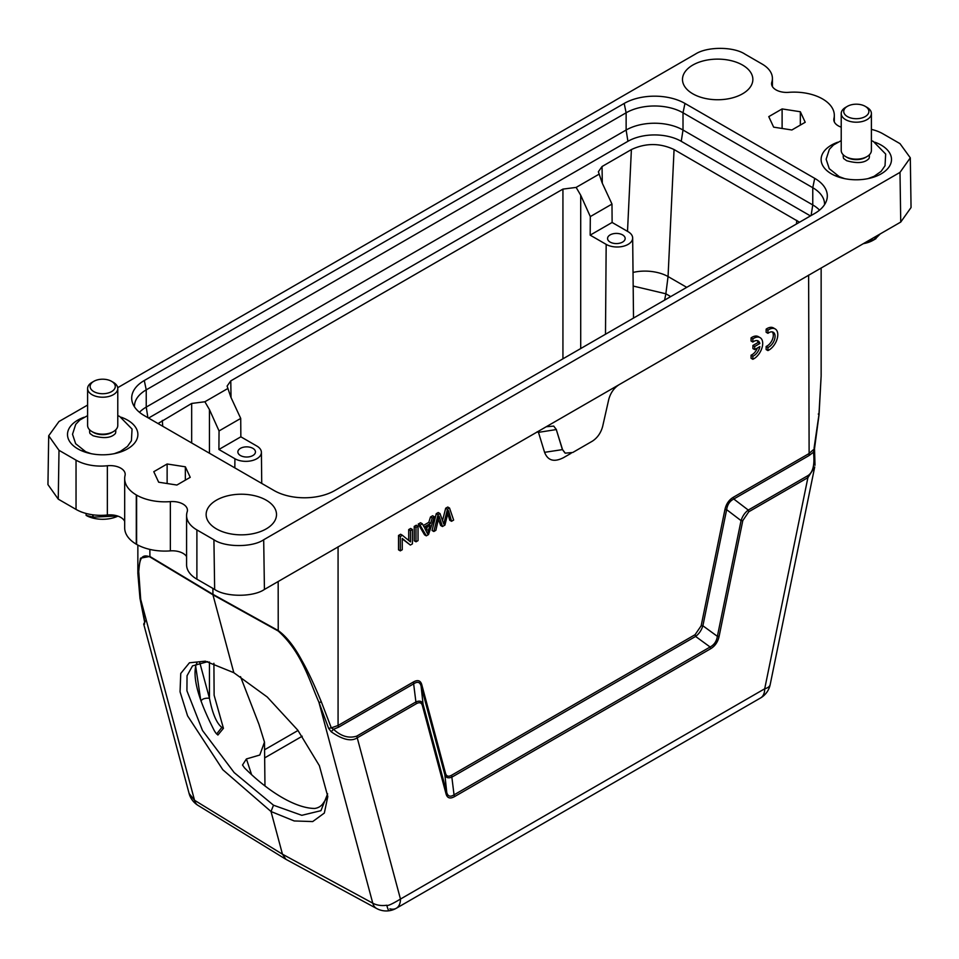 <?xml version="1.0" encoding="UTF-8"?>
<svg xmlns="http://www.w3.org/2000/svg" width="959" height="959" viewBox="0 0 959 959"><rect width="100%" height="100%" fill="white"/><g stroke="black" fill="none" stroke-linecap="round" stroke-linejoin="round"><path stroke-width="1.44" d="M447.853 513.676L449.759 520.257L451.533 521.276L453.631 520.066L449.543 508.066L447.769 507.035L445.683 508.234L442.531 520.617M438.395 519.251L440.684 525.496L442.459 526.515L444.916 525.1L448.548 510.644L451.533 521.276M449.543 508.066L447.457 509.265L443.741 524.046L440.013 513.568L438.239 512.538L436.273 513.664L432.053 530.471L433.84 531.502L435.877 530.315L439.066 516.122L442.459 526.515M434.415 516.793L432.257 518.04L430.567 523.374L424.13 527.09L422.332 523.77L420.557 522.751L418.232 524.082L424.537 534.81L426.311 535.841L428.505 534.571L434.415 516.793L432.641 515.762L430.483 517.021L428.793 522.343L423.279 525.52M414.228 526.395L414.228 540.768L416.002 541.799L418.04 540.624L418.04 526.251L416.266 525.22L414.228 526.395L416.002 527.426L416.002 541.799M563.508 457.659L571.096 453.283L563.508 457.659C554.122 462.442 547.805 460.656 544.58 452.324L538.467 432.353L536.968 431.934M338.563 727.198L338.071 725.484L413.413 681.981C417.764 679.559 420.557 680.458 421.78 684.69L421.085 686.057C419.958 682.065 417.573 681.274 413.904 683.695L338.563 727.198L333.54 729.284L331.299 727.869L338.071 725.484L338.071 546.762M421.78 684.69L445.539 773.374C446.426 776.37 448.44 776.994 451.617 775.244L454.039 794.843C450.346 797.193 447.925 796.438 446.774 792.59L444.856 774.752C445.935 777.833 448.356 778.576 452.145 776.994M451.617 775.244L695.083 634.69L701.149 625.807L702.887 625.783L717.38 636.344C716.565 641.343 714.143 644.892 710.104 647.001L695.599 636.44C699.015 633.863 701.449 630.315 702.887 625.783L726.646 509.649L724.908 509.673C726.131 504.038 728.924 499.915 733.287 497.301L733.779 499.016C729.775 501.03 727.401 504.566 726.646 509.649L741.055 520.629L717.38 636.344L719.118 636.32C717.895 641.943 715.066 646.09 710.619 648.764L710.092 647.013L454.039 794.843L454.566 796.593C450.131 799.063 447.302 798.188 446.067 793.968L446.762 792.59L423.075 704.218L421.085 686.057L444.856 774.752L445.539 773.374M571.096 453.283L569.346 454.29M410.344 545.06L402.253 538.455L402.253 549.735L400.311 550.862L400.311 536.489L402.396 535.29L410.476 541.907L410.476 530.615L412.43 529.488L412.43 543.861L410.344 545.06L402.253 538.874M400.311 550.862L398.524 549.831L398.524 535.47L400.61 534.259L402.396 535.29M408.702 540.444L408.702 529.596L410.656 528.457L412.43 529.488M757.394 348.033A8.775 5.071 -60 0 1 751.077 355.178L751.077 358.27L752.851 359.301L754.361 358.474A12.563 7.252 120 0 0 762.129 347.374A12.563 7.252 120 0 0 760.103 337.652A12.563 7.252 120 0 0 752.851 338.899L751.077 337.88L751.077 341.008L752.851 342.039A8.775 5.071 -60 0 1 758.185 340.972A8.775 5.071 -60 0 1 759.852 343.514L758.078 342.483L752.911 345.468L752.911 348.573L754.685 349.591L759.852 346.607A8.775 5.071 -60 0 1 752.851 356.209L751.077 355.178M757.202 340.613A8.775 5.071 -60 0 1 758.078 342.483M760.103 337.652L758.329 336.633A12.563 7.252 120 0 0 751.077 337.88M775.184 328.937L773.41 327.906A12.563 7.252 120 0 0 766.145 329.153L766.145 332.282L767.931 333.312L769.13 332.545A8.775 5.071 -60 0 1 773.254 332.246A8.775 5.071 -60 0 1 774.404 339.894A8.775 5.071 -60 0 1 767.931 347.482L766.145 346.451L766.145 349.555L767.931 350.574L769.442 349.747A12.563 7.252 120 0 0 777.21 338.659A12.563 7.252 120 0 0 775.184 328.937A12.563 7.252 120 0 0 767.931 330.184L766.145 329.153M772.283 331.898A8.775 5.071 -60 0 1 772.319 339.69A8.775 5.071 -60 0 1 766.145 346.451M233.816 672.691L267.249 697.013L297.781 730.159L319.359 765.654L327.81 796.557L324.334 813.064L312.706 821.563L294.221 820.964L271.013 811.518L222.812 769.741L187.568 715.846L180.052 691.787L180.748 673.47L189.426 662.789L205.298 661.159L233.816 672.691L212.946 594.808L212.886 588.418M207.815 661.626L192.531 665.87L187.041 675.735L186.921 690.78L202.505 730.506L234.152 772.57L273.507 805.212L271.013 811.518L282.461 854.205L194.533 800.274L189.091 793.441L143.718 624.105M273.507 805.212L301.797 815.318L320.941 810.679L327.63 793.812M251.594 774.668L246.415 758.953L242.507 765.018L244.497 767.883A96.775 39.511 -131.6 0 0 282.15 797.54A96.775 39.511 -131.6 0 0 314.768 808.449C318.4 807.91 321.205 806.183 323.183 803.27L327.403 797.037M874.848 237.029L874.848 239.187L864.155 243.202M874.848 239.187A28.902 16.687 0 0 0 875.004 239.115A28.902 16.687 0 0 0 875.159 239.031L875.159 236.837M880.242 233.912L875.159 239.031M875.975 238.635L873.193 240.241A23.879 13.786 180 0 1 863.352 243.658M92.747 514.803L92.747 517.069L86.118 515.379L86.118 513.473M92.747 517.069A28.902 16.687 0 0 0 93.143 517.153L93.143 514.851M117.477 515.978L93.143 517.153M80.916 511.83L82.498 512.346M117.909 516.122A23.879 13.786 180 0 1 87.341 516.062L86.118 515.379M733.287 497.301L808.629 453.811L814.143 449.1L813.46 452.204L809.12 455.513L733.779 499.016L748.272 510.068C744.927 512.55 742.518 516.074 741.055 520.629L742.793 520.605L719.118 636.32M695.083 634.69L695.599 636.428L452.133 776.994M413.401 681.981L415.906 701.952L356.772 736.104C348.884 738.622 341.14 736.356 333.54 729.284L331.167 731.729L328.613 728.349L331.299 727.869L321.433 702.132C314.192 684.474 307.671 670.617 301.881 660.535C294.329 646.486 286.429 636.488 278.17 630.531L212.886 594.304L149.856 556.448L140.505 558.174L137.88 573.71L139.966 598.26L144.581 621.792M556.436 429.632L553.715 426.096L546.222 426.755L618.963 384.763C613.94 388.071 610.535 392.962 608.749 399.435L602.648 426.455C600.861 432.917 597.457 437.819 592.434 441.128L572.751 452.492L565.247 453.151L562.537 449.603L556.292 429.56L562.394 449.531L565.007 453.008M538.467 432.353L556.292 429.56L553.751 426.12M815.018 465.259L814.515 448.704L819.046 414.684L821.144 376.06L818.926 414.899L814.083 448.069M818.926 414.899L818.291 414L818.926 414.899M814.371 452.768L813.46 452.204C814.934 464.983 812.92 472.895 807.418 475.916L807.91 477.63L748.775 511.77L748.272 510.068L807.418 475.916M770.185 684.594A20.115 8.211 -168.4 0 1 764.707 688.778A20.115 11.616 -120 0 1 760.547 697.972A20.115 20.115 0 0 0 770.185 684.594L814.718 466.973L807.91 477.63L764.707 688.778L400.466 899.062C392.039 904.133 387.472 906.183 386.765 905.248A20.115 14.217 165 0 1 372.763 903.174L282.461 854.205L285.926 859.324L197.998 805.38M446.067 793.968L422.392 705.596L423.063 704.218C422.044 701.149 419.658 700.394 415.906 701.952L416.41 703.666L357.263 737.807C351.306 741.775 342.603 739.749 331.167 731.741M328.613 728.349L318.939 702.3L321.433 702.132M144.629 624.033L143.706 624.081L145.384 620.845M140.074 597.433L144.917 622.295M748.775 511.77L742.793 520.605M422.392 705.596C421.516 702.623 419.527 701.976 416.41 703.666M69.528 415.439L58.967 421.528L48.693 435.77L59.002 450.31L76.037 460.152A35.195 20.319 0 0 0 107.348 465.75A15.08 8.703 180 0 1 120.762 468.16A15.08 8.703 180 0 1 125.185 474.321A15.08 8.703 180 0 1 125.042 475.484A40.218 23.22 0 0 0 124.682 478.613L124.682 527.87A40.218 23.22 0 0 0 136.298 544.197L136.622 544.388A40.218 23.22 0 0 0 170.354 550.874L170.354 501.617A15.068 8.691 180 0 1 183.025 504.086A15.068 8.691 180 0 1 187.437 510.236A15.068 8.691 180 0 1 187.173 511.842A35.195 20.319 0 0 0 186.585 515.558A35.195 20.319 0 0 0 196.895 529.919L213.917 539.749C225.113 547.505 252.493 547.505 263.689 539.761L899.998 172.38L910.307 157.839L899.998 143.646L882.963 133.816A35.195 20.319 0 0 0 871.395 129.381M170.354 501.617A40.218 23.22 0 0 1 136.622 495.132L136.298 494.94A40.218 23.22 0 0 1 124.682 478.613M877.041 175.893A35.195 20.319 0 0 0 875.819 175.401M836.799 175.401A35.195 20.319 0 0 0 835.589 175.893M123.411 450.91A35.195 20.319 0 0 0 122.201 450.418M83.181 450.418A35.195 20.319 0 0 0 81.959 450.91M286.357 859.564L376.671 908.533A20.115 11.652 -61.5 0 1 372.763 903.174L318.939 702.3C309.242 680.339 301.713 652.132 278.23 631.022L278.17 581.514M841.223 127.151A15.08 8.703 180 0 1 833.815 119.647A15.08 8.703 180 0 1 833.958 118.472A40.218 23.22 0 0 0 834.318 115.344A40.218 23.22 0 0 0 822.534 98.933A40.218 23.22 0 0 0 788.682 92.34A15.08 8.703 180 0 1 771.575 83.709A15.08 8.703 180 0 1 771.827 82.126A35.195 20.319 0 0 0 772.415 78.41A35.195 20.319 0 0 0 762.105 64.037L745.083 54.207C733.563 46.428 706.783 46.428 695.251 54.207M695.227 54.195L614.659 100.707M614.719 100.731L117.705 387.688M87.605 405.058L69.587 415.463M48.693 436.069L47.95 484.595L58.259 499.148L76.037 509.409A35.195 20.319 0 0 0 107.348 515.007L107.348 465.75M124.682 521.336A15.08 8.703 0 0 0 120.762 517.416A15.08 8.703 0 0 0 107.348 515.007M186.585 556.616A15.068 8.691 0 0 0 183.025 553.343A15.068 8.691 0 0 0 170.354 550.874M186.585 515.558L186.585 564.815A35.195 20.319 0 0 0 196.895 579.176L214.66 589.437C225.868 597.193 253.236 597.193 264.432 589.449L546.222 426.755M618.963 384.763L900.741 222.068L911.05 207.528L910.307 157.839M266.206 500.166A35.195 20.319 180 0 1 274.526 521.264A35.195 20.319 180 0 1 216.446 528.9A35.195 20.319 180 0 1 208.127 521.264A35.195 20.319 180 0 1 222.584 497.337A35.195 20.319 180 0 1 266.206 500.166M742.554 65.068A35.195 20.319 180 0 1 750.873 86.166A35.195 20.319 180 0 1 692.794 93.802A35.195 20.319 180 0 1 684.474 86.166A35.195 20.319 180 0 1 698.931 62.239A35.195 20.319 180 0 1 742.554 65.068M185.351 466.805L190.23 477.33L176.888 485.038L158.667 482.209L153.788 471.696L167.13 463.988L185.351 466.805L185.351 480.147M167.13 483.516L167.13 463.988M782.112 108.93L800.333 111.747L805.212 122.272L791.87 129.98L773.649 127.151L768.77 116.638L782.112 108.93L782.112 128.47M800.333 111.747L800.333 125.09M874.944 142.244A35.195 20.319 180 0 1 881.189 145.109A35.195 20.319 180 0 1 891.498 159.47A35.195 20.319 180 0 1 869.777 178.242A35.195 20.319 180 0 1 831.429 173.843A35.195 20.319 180 0 1 821.12 159.47A35.195 20.319 180 0 1 837.675 142.244M121.325 417.261A35.195 20.319 180 0 1 127.571 420.126A35.195 20.319 180 0 1 137.88 434.487A35.195 20.319 180 0 1 116.159 453.259A35.195 20.319 180 0 1 77.811 448.86A35.195 20.319 180 0 1 67.502 434.487A35.195 20.319 180 0 1 84.044 417.261M149.856 549.411L149.916 556.939C139.223 552.456 139.678 564.084 138.707 571.384L140.709 599.399L194.533 800.274A20.115 11.556 121.5 0 0 197.914 805.332M134.464 406.832A40.218 23.22 180 0 1 134.452 406.268A40.218 23.22 180 0 1 146.236 389.857L626.131 112.79L624.177 103.44L144.282 380.519A42.987 24.814 180 0 0 132.51 402.888A42.987 24.814 180 0 0 144.282 415.607L274.034 490.517A42.987 24.814 180 0 0 334.823 490.517L814.718 213.449A42.987 24.814 180 0 0 826.49 200.731A42.987 24.814 180 0 0 814.718 178.362L684.966 103.44L683.012 112.79L812.764 187.7A40.218 23.22 180 0 1 824.548 204.111A40.218 23.22 180 0 1 824.536 204.675M624.177 103.44A42.987 24.814 180 0 1 684.966 103.44M252.876 448.344A8.799 5.083 180 0 1 255.454 451.965A8.799 5.083 180 0 1 249.999 456.64A8.799 5.083 180 0 1 240.433 455.525A8.799 5.083 180 0 1 237.868 451.965A8.799 5.083 180 0 1 243.262 447.254A8.799 5.083 180 0 1 252.876 448.344M622.583 234.895A8.799 5.083 180 0 1 625.16 238.527A8.799 5.083 180 0 1 619.706 243.19A8.799 5.083 180 0 1 610.14 242.088A8.799 5.083 180 0 1 607.562 238.527A8.799 5.083 180 0 1 612.969 233.804A8.799 5.083 180 0 1 622.583 234.895M627.917 141.309L626.131 130.028L626.131 112.79A40.218 23.22 180 0 1 683.012 112.79L683.012 130.028L681.238 141.309A37.701 21.769 0 0 0 627.917 141.309L148.549 418.076M209.446 661.998L209.446 698.224C205.106 697.948 202.265 698.871 200.946 701.005M196.883 663.137A96.775 39.511 -131.6 0 0 196.151 664.527C192.327 677.677 198.417 699.794 214.42 730.878A96.775 39.511 -131.6 0 0 215.835 733.036L217.909 735.026L223.435 728.325L214.121 695.239L213.905 663.28M240.853 436.813L218.904 449.483L219.048 430.939L240.721 418.424L240.853 436.813L256.856 446.055A15.524 8.967 180 0 1 261.399 452.336A15.524 8.967 180 0 1 251.857 460.656A15.524 8.967 180 0 1 234.907 458.726L218.904 449.483M246.415 758.953L259.793 755.021L264.48 742.098L258.966 724.345L240.505 676.622M605.489 334.247L606.172 244.377A15.524 8.967 0 0 0 623.122 246.307A15.524 8.967 0 0 0 632.664 237.988A15.524 8.967 0 0 0 628.121 231.706L612.118 222.464L590.169 235.147L590.312 216.59L611.986 204.075L612.118 222.464M606.172 244.377L590.169 235.147M814.718 178.362L812.764 187.7L812.764 204.938A40.218 23.22 180 0 1 819.537 210.141M811.098 215.547L812.764 204.938L683.012 130.028A40.218 23.22 180 0 0 626.131 130.028L146.236 407.096L147.902 417.704M139.463 412.298A40.218 23.22 180 0 1 146.236 407.096L146.236 389.857L144.282 380.519M611.986 204.075L602.144 182.869L598.368 171.745L602.048 166.518L631.394 149.568C645.635 142.915 659.864 142.903 674.069 149.544L799.53 222.224M670.713 296.595L665.858 293.79L668.051 276.552A30.161 16.087 2.7 0 0 633.036 272.44M200.563 699.015L195.612 665.798M216.626 734.007L221.841 727.413C216.59 723.302 212.466 713.568 209.446 698.224L199.664 662.213M158.007 423.53L191.668 403.451L204.878 401.761L209.446 409.589L219.048 430.939M240.721 418.424L230.879 397.218L227.103 386.093L230.783 380.867L562.933 189.103L576.143 187.413L599.135 174.142M576.143 187.413L580.71 195.24L590.312 216.59M810.451 215.919L681.238 141.309M204.878 401.761L227.87 388.491M113.354 431.622L111.927 432.437A13.066 7.552 180 0 1 111.148 432.857A13.066 7.552 180 0 1 93.443 432.437L92.028 431.622A15.08 8.703 0 0 0 112.443 432.101A15.08 8.703 0 0 0 113.354 431.622A15.08 8.703 0 0 0 117.777 425.46L117.777 388.515A15.08 8.703 180 0 1 112.443 395.156A15.08 8.703 180 0 1 96.356 396.415A15.08 8.703 180 0 1 87.605 388.515A15.08 8.703 180 0 1 92.028 382.365L93.802 381.334A12.563 7.252 0 0 0 93.443 391.38A12.563 7.252 0 0 0 110.824 392.003A12.563 7.252 0 0 0 111.58 381.334A12.563 7.252 0 0 0 94.557 380.927A12.563 7.252 0 0 0 93.802 381.334M89.619 429.8L89.619 431.682A13.066 7.552 0 0 0 90.026 433.564L93.059 435.734C103.752 438.754 111.184 438.035 115.344 433.564A13.066 7.552 0 0 0 115.763 431.682L115.763 429.8M111.58 381.334L113.354 382.365A15.08 8.703 180 0 1 117.777 388.515M866.972 156.605L865.557 157.42A13.066 7.552 180 0 1 864.766 157.839A13.066 7.552 180 0 1 847.073 157.42L845.646 156.605A15.08 8.703 0 0 0 866.061 157.084A15.08 8.703 0 0 0 866.972 156.605A15.08 8.703 0 0 0 871.395 150.443L871.395 113.498A15.08 8.703 180 0 1 866.061 120.139A15.08 8.703 180 0 1 849.974 121.397A15.08 8.703 180 0 1 841.223 113.498A15.08 8.703 180 0 1 845.646 107.348L847.42 106.317A12.563 7.252 0 0 0 847.061 116.363A12.563 7.252 0 0 0 864.443 116.986A12.563 7.252 0 0 0 865.198 106.317A12.563 7.252 0 0 0 848.176 105.922A12.563 7.252 0 0 0 847.42 106.317M843.237 154.795L843.237 156.677A13.066 7.552 0 0 0 843.656 158.547L846.677 160.716C857.37 163.737 864.802 163.018 868.974 158.547A13.066 7.552 0 0 0 869.381 156.677L869.381 154.795M865.198 106.317L866.972 107.348A15.08 8.703 180 0 1 871.395 113.498M841.223 113.498L841.223 150.443A15.08 8.703 0 0 0 845.646 156.605M87.605 388.515L87.605 425.46A15.08 8.703 0 0 0 92.028 431.622M418.04 526.251L416.002 527.426M424.765 528.277L429.98 525.256L427.462 533.672L424.765 528.277M427.378 526.755L426.096 530.818M432.257 518.04L430.483 517.021M430.567 523.374L428.793 522.343M422.332 523.77L420.018 525.112L418.232 524.082M420.018 525.112L426.311 535.841M447.457 509.265L445.683 508.234M440.013 513.568L438.059 514.695L436.273 513.664M438.059 514.695L433.84 531.502M400.311 536.489L398.524 535.47M410.476 530.615L408.702 529.596M752.851 356.209L752.851 359.301M752.851 338.899L752.851 342.039M759.852 343.514L754.685 346.487L752.911 345.468M754.685 346.487L754.685 349.591M767.931 330.184L767.931 333.312M767.931 347.482L767.931 350.574M701.149 625.807L724.908 509.673M808.629 275.089L809.12 455.513M544.58 452.324L562.537 449.603M356.772 736.104L400.466 899.062A20.115 11.616 60 0 1 396.307 908.269L396.307 908.269A20.115 11.616 60 0 1 389.869 908.82M710.619 648.764L454.566 796.593M149.916 556.939L212.946 594.808L278.23 631.022M136.622 495.132L136.622 544.388M136.298 544.197L136.298 494.94M386.765 905.248A20.115 2.278 81.6 0 0 389.21 910.738A20.115 20.115 0 0 0 396.307 908.269L760.547 697.972M771.827 82.126L771.827 85.303M59.002 450.31L58.259 499.148M76.037 460.152L76.037 509.409M196.895 529.919L196.895 579.176M213.917 539.749L214.66 589.437M263.689 539.761L264.432 589.449M899.998 172.38L900.741 222.068M633.18 286.058L665.858 293.79L664.611 300.107M221.841 727.413L223.435 728.325M686.74 287.34L668.051 276.552L674.069 149.544M234.835 467.884L234.907 458.726M209.446 409.589L209.446 453.223M264.66 757.898L302.217 736.224M298.021 730.47L264.576 749.77M580.71 195.24L580.71 348.561M602.3 183.217L602.048 166.518M627.51 231.359L631.394 149.568M796.497 223.974L796.725 220.354M162.706 426.252L162.323 420.39M191.668 442.962L191.668 403.451M231.035 397.565L230.783 380.867M562.933 358.822L562.933 189.103M428.289 530.447L426.515 529.416M821.144 375.484L821.144 268.029M137.856 573.71L137.856 545.06M376.923 908.664A20.115 20.115 0 0 0 389.21 910.738M834.318 115.344L834.318 121.877M772.415 78.41L772.415 86.586M264.492 742.098L264.96 785.948M632.664 237.988L633.515 318.064M91.021 453.655L85.699 451.725L75.641 443.705L72.524 434.259L75.725 424.334L79.861 420.006L87.605 415.631M117.777 415.631L119.671 416.434L132.054 429.069L131.407 440.768L127.499 446.379L120.474 451.341L114.361 453.655M844.639 178.638L839.329 176.708L829.259 168.688L826.143 159.254L829.343 149.328L833.479 144.989L841.223 140.613M871.395 140.613L873.301 141.417L885.672 154.051L885.025 165.751L881.117 171.361L874.105 176.324L867.979 178.638M261.399 452.336L261.735 483.42M189.091 793.441A20.115 20.115 0 0 0 197.758 805.224"/></g></svg>
